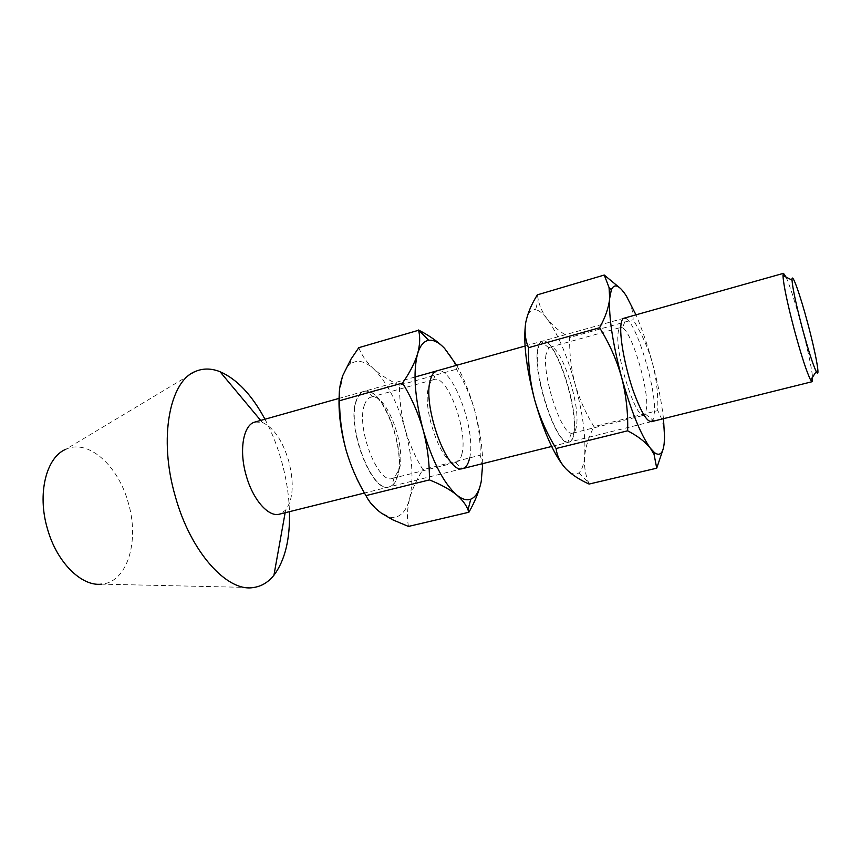 <?xml version="1.0" encoding="UTF-8"?>
<svg xmlns="http://www.w3.org/2000/svg" width="861" height="861" viewBox="0 0 861 861"><rect width="100%" height="100%" fill="white"/><g stroke="black" fill="none" stroke-linecap="round" stroke-linejoin="round"><path stroke-width="0.65" stroke-dasharray="4.3 3.23" d="M786.093 277.124C790.183 286.595 795.252 302.502 801.279 324.845C807.575 348.673 811.342 366.086 812.59 377.118M195.899 371.242L65.834 449.291C88.414 438.507 118.377 465.93 128.257 502.738C139.708 540.643 127.546 582.305 101.566 584.145L253.209 587.557M264.973 419.232C271.796 432.093 277.307 445.998 281.515 460.926C286.293 478.07 288.941 494.978 289.468 511.671M255.039 422.019L262.325 422.407C273.647 427.53 282.44 440.369 288.693 460.904C294.279 482.989 293.246 499.423 285.594 510.218L279.448 514.157M356.669 400.171C346.025 425.894 372.296 494.246 389.43 486.809L391.733 485.808C394.37 484.065 396.351 480.836 397.674 476.122C405.929 450.454 384.404 390.56 366.635 391.055L364.128 391.325C360.91 392.261 358.424 395.21 356.669 400.171M397.395 476.187C395.673 482.268 392.928 485.83 389.15 486.885C372.006 494.322 345.735 425.969 356.379 400.247C358.144 395.285 360.63 392.347 363.859 391.411C381.423 384.856 406.284 448.872 397.395 476.187M364.526 404.778C355.711 426.755 377.925 484.657 392.39 478.415L394.252 477.618L399.278 469.46C406.327 447.677 387.837 396.264 372.867 396.921L370.865 397.147C368.11 397.943 366 400.483 364.526 404.778M462.013 453.564C460.872 458.676 458.891 461.636 456.082 462.432L455.512 462.54C442.479 466.716 421.513 408.491 428.638 387.019C429.736 383.059 431.372 380.627 433.567 379.701L434.116 379.507C447.279 374.352 468.072 430.392 462.013 453.564M444.545 348.328C450.744 355.098 454.737 362.061 456.502 369.229C464.423 382.176 470.504 395.963 474.723 410.589C478.587 425.345 480.427 440.229 480.223 455.243L422.869 469.665C415.153 456.933 409.223 443.404 405.079 429.101C401.269 414.733 399.396 400.096 399.45 385.211L456.502 369.229M358.779 347.683C361.771 355.367 366.678 362.395 373.491 368.777C380.648 375.073 389.301 380.54 399.45 385.211M408.458 526.426C406.866 517.547 407.242 508.334 409.588 498.777C412.322 489.026 416.746 479.329 422.869 469.665M481.245 481.353C482.903 471.645 482.558 462.938 480.223 455.243M469.622 458.03C476.628 430.209 451.476 363.396 436.269 371.059L433.567 379.701M482.698 463.616C482.558 447.279 479.889 429.596 474.723 410.589C469.923 393.348 463.896 378.248 456.653 365.29M346.036 449.991C355.281 480.955 367.034 501.985 381.283 513.081L390.646 517.289C399.719 518.268 406.026 512.101 409.588 498.777C413.893 479.728 412.397 456.502 405.079 429.101C397.244 401.85 386.707 381.746 373.491 368.777C364.633 360.791 356.831 359.285 350.104 364.246L350.879 359.328M339.266 394.09L342.904 375.299C344.787 370.284 347.187 366.592 350.104 364.246M537.996 349.544C532.959 373.728 555.689 443.361 567.937 442.156L569.293 442.091C571.887 441.327 573.523 437.883 574.19 431.748C578 404.315 554.527 336.102 542.538 341.128L541.332 341.742C539.75 342.958 538.631 345.562 537.996 349.544M573.878 431.824C573.211 437.958 571.575 441.402 568.981 442.167C557.422 448.452 532.356 375.224 537.673 349.631C538.491 344.68 540.008 341.871 542.226 341.214C554.226 336.188 577.709 404.39 573.878 431.824M546.046 354.495C542.01 375.105 561.114 433.879 571.424 433.212L572.63 433.169C574.782 432.534 576.127 429.65 576.676 424.516C579.883 401.301 559.865 342.926 549.856 347.231L548.791 347.79L546.046 354.495M645.352 414.066L652.993 420.222L654.543 411.547C655.684 386.546 636.548 323.661 626.087 318.688L622.503 327.815C631.49 331.711 647.935 385.567 646.762 406.758L645.352 414.066L643.931 415.26C636.311 420.05 615.626 356.368 617.94 334.574C618.252 330.301 619.156 327.933 620.673 327.481L622.503 327.815M620.48 288.457L626.367 296.012C630.973 303.729 633.222 311.639 633.104 319.743C641.639 333.368 648.107 347.898 652.509 363.353C656.512 378.937 658.267 394.693 657.75 410.611L593.972 426.647C585.684 413.269 579.378 399.03 575.051 383.931C571.101 368.777 569.304 353.301 569.659 337.523L633.104 319.743M537.372 294.839L538.254 299.671C539.707 306.559 542.645 312.941 547.079 318.828C552.848 325.985 560.371 332.217 569.659 337.523M662.948 449.69L664.541 436.764C664.391 426.97 662.12 418.252 657.75 410.611M589.096 484.054L588.59 482.763C585.222 474.26 583.887 465.403 584.619 456.201C585.76 446.342 588.881 436.484 593.972 426.647M663.487 418.672C661.571 401.85 657.912 383.414 652.509 363.353C647.547 345.132 642.037 328.956 635.978 314.835M564.342 467.071L565.742 468.642C571.091 474.163 575.449 475.563 578.84 472.861C581.907 470.224 583.833 464.682 584.619 456.201C585.932 436.893 582.746 412.806 575.051 383.931C567.012 355.173 557.691 333.465 547.079 318.828C542.871 313.361 539.051 310.315 535.607 309.669L538.254 299.671M525.996 321.261C527.836 312.823 531.033 308.959 535.607 309.669M285.594 510.218L285.142 512.736M651.314 421.696L551.653 446.472M462.691 468.599L364.472 493.019M623.902 318.236L525.049 346.047M414.991 377.021L339.051 398.385M262.325 422.407L260.689 420.437M394.252 477.618L391.733 485.808M455.512 462.54L462.131 468.707M392.39 478.415L456.082 462.432M370.865 397.147L434.116 379.507M390.646 517.289L392.638 519.775M372.867 396.921L366.635 391.055M571.424 433.212L567.937 442.156M572.63 433.169L643.931 415.26M549.856 347.231L620.673 327.481M578.84 472.861L588.59 482.763M548.791 347.79L541.332 341.742"/><path stroke-width="1.29" d="M802.258 328.009C808.339 350.373 812.999 364.903 816.25 371.575C820.727 380.304 815.83 353.322 807.747 323.349C800.073 294.365 791.614 270.72 792.023 280.116C792.583 288.155 795.995 304.127 802.258 328.009M812.59 377.118L812.192 381.692L810.653 380.024C806.843 372.544 801.44 355.98 794.445 330.323C787.266 302.911 783.445 284.657 782.983 275.552L783.488 273.335L786.093 277.124M101.566 584.145C81.644 586.782 56.697 562.341 47.43 528.74C36.969 493.73 46.29 457.126 65.834 449.291M289.468 511.671C290.135 539.309 284.948 560.5 273.927 575.245C268.201 582.37 261.292 586.481 253.209 587.557C227.153 592.164 190.604 552.138 175.31 496.42C158.241 438.281 169.714 380.368 195.899 371.242C203.454 368.174 211.483 368.325 219.996 371.683C236.872 379.034 251.864 394.876 264.973 419.232M364.472 493.019L279.448 514.157C268.557 517.483 252.757 499.628 246.138 475.294C238.745 450.002 243.405 424.57 255.039 422.019L339.051 398.385M436.269 371.059C433.696 372.092 431.77 374.933 430.478 379.561C422.084 404.767 446.999 473.98 462.131 468.707C465.736 468.05 468.233 464.499 469.622 458.03M468.89 512.252L468.007 509.873C466.049 504.729 462.271 499.746 456.653 494.924C461.97 499.262 466.673 500.693 470.752 499.186C475.842 497.098 479.34 491.157 481.245 481.353C479.243 491.05 475.121 501.35 468.89 512.252L408.458 526.426L392.638 519.775L381.283 513.081C374.148 507.818 369.046 502.006 365.968 495.613C357.347 481.234 350.707 466.038 346.036 449.991C341.72 433.826 339.557 417.402 339.525 400.72C338.61 392.702 339.729 384.221 342.904 375.299L350.879 359.328L358.779 347.683L418.844 330.183C429.488 335.682 438.055 341.731 444.545 348.328C438.787 342.323 433.492 339.643 428.66 340.31C423.773 341.139 420.082 345.616 417.607 353.753C420.028 344.744 420.329 336.834 418.511 330.011M456.653 494.924C449.819 489.414 440.735 484.409 429.424 479.9C429.553 462.981 427.433 446.246 423.052 429.661C418.263 413.151 411.44 397.61 402.582 383.027C409.814 372.533 414.819 362.772 417.607 353.753C412.86 372.189 414.679 397.491 423.052 429.661C432.394 461.442 443.598 483.193 456.653 494.924M365.968 495.613L429.424 479.9M339.525 400.72L402.582 383.027M481.245 481.353L482.698 463.616M456.653 365.29L444.545 348.328M346.036 449.991C340.461 429.488 338.201 410.858 339.266 394.09M626.087 318.688C623.084 316.988 621.319 319.571 620.803 326.427C619.898 339.546 625.398 368.293 633.309 391.066C642.22 415.185 648.774 424.904 652.993 420.222M662.948 449.69L656.717 468.19L589.096 484.054C579.421 479.717 571.639 474.572 565.742 468.642C560.231 462.583 557.013 455.878 556.109 448.516C546.757 433.32 539.632 417.208 534.746 400.171C530.258 382.984 528.17 365.495 528.493 347.704C525.242 339.826 524.327 331.442 525.748 322.552C527.589 313.447 531.463 304.202 537.372 294.839L604.25 275.046L620.48 288.457M656.717 468.19L654.059 454.35L650.389 448.247C645.33 441.887 637.743 436.064 627.637 430.801C628.153 412.742 626.13 394.887 621.577 377.247C616.562 359.672 609.233 343.184 599.6 327.75C605.444 317.117 608.792 307.312 609.674 298.336L609.061 287.574L604.25 275.046M556.109 448.516L627.637 430.801M528.493 347.704L599.6 327.75M635.978 314.835L626.367 296.012C619.457 285.228 614.463 283.108 611.385 289.64L609.674 298.336C608.652 316.762 612.623 343.055 621.577 377.247C631.124 411.127 640.735 434.794 650.389 448.247L654.597 452.735C660.979 457.126 664.294 451.799 664.541 436.764L663.487 418.672M564.342 467.071C553.537 453.736 543.678 431.436 534.746 400.171C526.039 366.872 523.047 340.999 525.748 322.552L525.996 321.261M816.25 371.575L810.653 380.024M285.142 512.736L273.927 575.245M812.192 381.692L651.314 421.696M551.653 446.472L462.691 468.599M783.488 273.335L623.902 318.236M525.049 346.047L414.991 377.021M260.689 420.437L219.996 371.683M792.023 280.116L782.983 275.552M470.752 499.186L468.007 509.873M428.66 340.31L418.844 330.183M654.597 452.735L654.059 454.35M611.385 289.64L609.061 287.574"/></g></svg>
